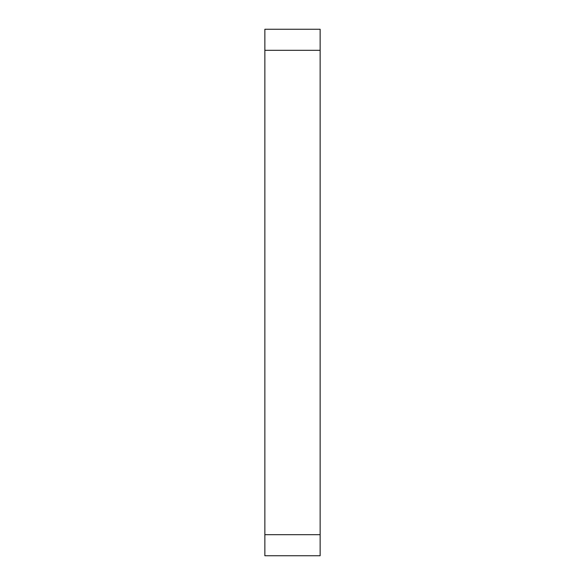 <?xml version="1.0" encoding="UTF-8"?>
<svg xmlns="http://www.w3.org/2000/svg" width="585" height="585" viewBox="0 0 585 585"><rect width="100%" height="100%" fill="white"/><g stroke="black" fill="none" stroke-linecap="round" stroke-linejoin="round"><path stroke-width="0.88" d="M320.141 534.69L320.141 29.25L264.859 29.25L264.859 555.75L320.141 555.75L320.141 534.69L264.859 534.69M320.141 50.31L264.859 50.31"/></g></svg>
